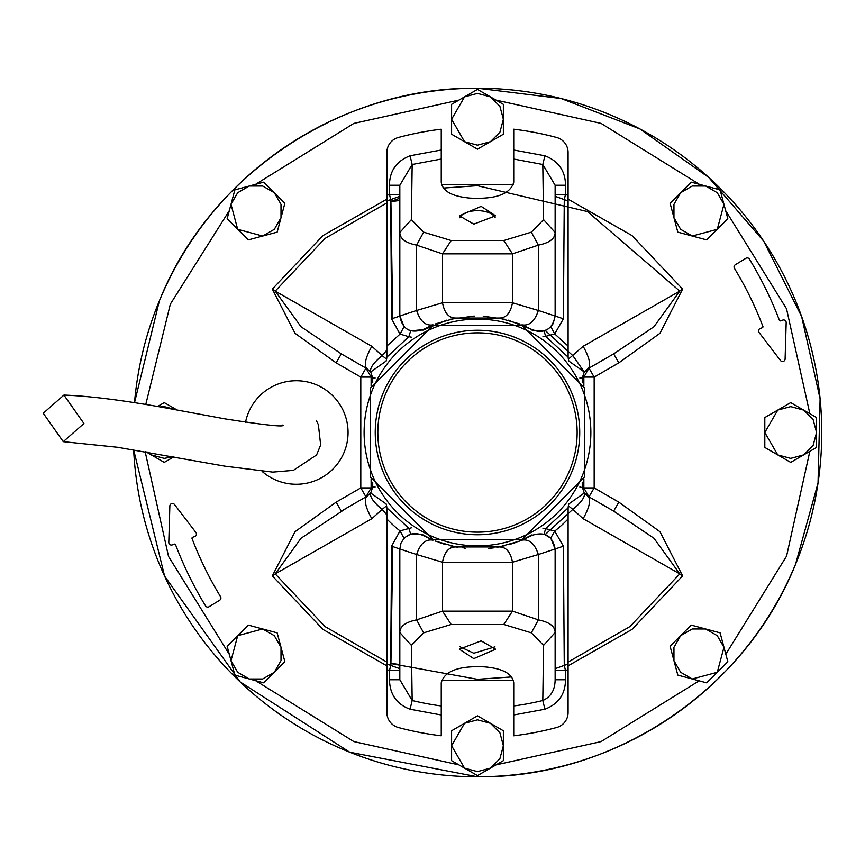 <?xml version="1.0" encoding="UTF-8"?>
<svg xmlns="http://www.w3.org/2000/svg" width="865" height="865" viewBox="0 0 865 865"><rect width="100%" height="100%" fill="white"/><g stroke="black" fill="none" stroke-linecap="round" stroke-linejoin="round"><path stroke-width="1.3" d="M43.25 413.232L63.253 441.669L83.927 423.515L63.923 395.078L43.25 413.232M763.86 241.4A344.281 344.281 0 0 1 551.113 768.812A344.281 344.281 0 0 1 133.643 449.778L164.599 576.133L240.232 681.977L349.73 752.204L477.48 776.781C613.609 778.478 745.035 690.659 795.562 564.25L818.041 483.016L820.107 398.754L801.639 316.514L763.741 241.227L708.684 177.401L639.776 128.874L561.136 98.534L477.48 88.219C341.361 86.522 209.936 174.341 159.409 300.75L134.497 402.733A344.281 344.281 0 0 1 476.053 88.219M478.356 88.219A344.281 344.281 0 0 1 763.633 241.054M631.515 740.408L632.834 739.737M662.85 722.621L664.093 721.821M692.151 701.656L693.308 700.726M719.107 677.749L720.167 676.7M737.704 657.919L738.688 656.773M743.392 651.183L744.365 649.993L743.392 651.183M809.348 524.104L809.759 522.644L809.348 524.104M820.636 460.288L820.539 461.521M821.696 425.894L821.663 424.304L821.696 425.894M812.43 352.877L812.711 354.088M794.621 566.478L795.216 565.072M817.933 381.324L817.695 379.703L817.933 381.324M810.721 346.011L810.31 344.432L810.721 346.011M624.854 743.64L623.524 744.268M656.578 726.535L655.313 727.303M686.334 706.197L685.145 707.094M713.809 682.863L712.717 683.891M765.633 620.908L764.79 622.205M760.735 628.195L759.838 629.482M778.889 598.894L779.635 597.52L778.889 598.894M806.894 532.591L807.348 531.078L806.894 532.591M815.857 496.013L815.554 497.613M820.507 461.91L820.636 460.331M802.277 318.309L802.817 319.855M478.41 88.219A344.281 344.281 0 0 1 595.012 756.096M359.959 108.904A344.281 344.281 0 0 1 475.955 88.219M533.856 92.869L532.397 92.631M541.144 94.155L542.593 94.436M569.051 100.621L567.624 100.232M576.155 102.665L577.571 103.086M603.251 112.017L601.856 111.477M610.085 114.785L611.458 115.359M638.338 128.107L634.737 126.236M640.716 129.382L643.874 131.102M673.208 149.267L674.473 150.142M752.085 224.835L751.123 223.581L752.085 224.835M746.722 217.926L745.716 216.672M728.871 197.263L727.833 196.16M157.484 406.528L164.263 402.614L175.606 409.156M173.919 456.817L164.263 462.386L145.969 451.822M160.014 406.961L164.263 406.615L177.109 410.021M173.4 456.72L164.263 458.385L151.321 454.914L147.31 452.049M503.365 730.774L503.365 760.659L477.48 775.602L451.595 760.659L451.595 730.774L477.48 715.831L503.365 730.774M490.423 723.302L499.905 732.774L503.365 745.716L499.905 758.659L490.423 768.131L477.48 771.602L464.537 768.131L451.595 745.716L464.537 723.302L477.48 719.831L490.423 723.302M370.339 388.125L433.019 325.391L521.779 325.327L584.567 387.985L584.621 476.875L521.952 539.609L433.181 539.673L370.404 477.015L370.339 388.125M582.232 475.891A113.38 113.38 0 0 0 520.871 327.749A113.38 113.38 0 0 0 372.739 389.109A113.38 113.38 0 0 0 434.1 537.251A113.38 113.38 0 0 0 582.232 475.891M569.559 470.636A99.659 99.659 0 0 1 439.344 524.568A99.659 99.659 0 0 1 385.412 394.364A99.659 99.659 0 0 1 515.626 340.432A99.659 99.659 0 0 1 569.559 470.636A99.659 99.659 0 0 1 439.344 524.568A99.659 99.659 0 0 1 385.412 394.364A99.659 99.659 0 0 1 515.626 340.432A99.659 99.659 0 0 1 569.559 470.636M571.949 471.63A102.254 102.254 0 0 1 438.35 526.969A102.254 102.254 0 0 1 383.022 393.37A102.254 102.254 0 0 1 516.61 338.031A102.254 102.254 0 0 1 571.949 471.63M503.365 104.341L503.365 134.226L477.48 149.169L451.595 134.226L451.595 104.341L464.537 96.869L477.48 89.398L503.365 104.341M490.423 96.869L499.905 106.341L503.365 119.284L499.905 132.226L490.423 141.698L477.48 145.169L464.537 141.698L451.595 119.284L464.537 96.869L477.48 93.398L490.423 96.869M245.519 422.336A51.77 51.77 0 0 1 316.093 384.666A51.77 51.77 0 0 1 344.119 452.309A51.77 51.77 0 0 1 262.181 471.447M169.854 506.003A2.584 2.584 0 0 1 174.503 504.511L195.901 532.494A2.584 2.584 0 0 1 194.744 536.495L192.668 537.273A1.038 1.038 0 0 0 192.062 538.614A356.185 356.185 0 0 0 220.543 596.677A2.584 2.584 0 0 1 219.688 600.224L209.092 606.722A2.584 2.584 0 0 1 205.524 605.857A373.788 373.788 0 0 1 175.573 544.766A1.038 1.038 0 0 0 174.243 544.161L172.286 544.896A2.584 2.584 0 0 1 168.794 542.398L169.854 506.003M759.07 332.506A2.584 2.584 0 0 1 760.216 328.505L762.292 327.727A1.038 1.038 0 0 0 762.898 326.386A356.185 356.185 0 0 0 734.428 268.323A2.584 2.584 0 0 1 735.282 264.776L745.879 258.278A2.584 2.584 0 0 1 749.436 259.143A373.788 373.788 0 0 1 779.397 320.234A1.038 1.038 0 0 0 780.727 320.839L782.684 320.104A2.584 2.584 0 0 1 786.177 322.602L785.106 358.997A2.584 2.584 0 0 1 780.468 360.489L759.07 332.506M343.037 354.877L365.971 368.122L360.802 377.086L360.802 487.914L371.107 487.914L365.971 496.878A10.358 10.358 0 0 0 365.992 496.867M336.128 502.154L360.802 487.914L365.971 496.878L366.901 496.348L341.307 511.118L336.128 502.154L295.019 531.705L272.324 575.906L275.2 573.895L301.009 538.268L346.422 508.166M365.992 368.133A10.358 10.358 0 0 0 365.971 368.122L371.117 377.086L371.117 386.309M568.089 665.834L632.045 629.396L682.636 575.906L679.76 573.895L653.962 538.268L613.663 511.118L618.843 502.154L594.168 487.914L583.853 487.914L583.853 478.691M336.128 362.846L341.307 353.871L301.009 326.732L275.2 291.105L272.324 289.094L295.019 333.295L336.128 362.846L360.802 377.086L371.117 377.086L372.707 378.005L370.717 371.961L366.901 368.652L341.307 353.871M682.636 289.094L679.76 291.105L653.962 326.732L613.663 353.882L618.843 362.846L659.952 333.295L682.636 289.094L632.045 235.604L568.089 199.166M583.853 386.309L583.853 377.086L594.168 377.086L588.989 368.122L588.07 368.652C591.173 365.246 589.53 357.796 583.151 346.281L679.76 291.105L587.476 211.568L477.48 185.694L443.291 188.073M612.928 354.304L588.07 368.652L584.253 371.961L582.264 378.005L579.853 378.005M568.089 662.071L629.925 626.595L679.76 573.895L583.151 518.719C589.53 507.204 591.173 499.754 588.07 496.348L588.989 496.878L594.168 487.914L594.168 377.086L618.843 362.846M583.151 518.719L572.814 509.388C581.518 502.23 585.324 496.78 584.253 493.039L588.07 496.348L613.663 511.118M371.82 518.719C365.43 507.204 363.797 499.754 366.901 496.348L370.717 493.039C369.636 496.78 373.453 502.23 382.146 509.388L371.82 518.719L275.2 573.895L325.045 626.595L386.882 662.071M365.971 368.122L366.901 368.652C363.797 365.246 365.43 357.796 371.82 346.281L275.2 291.105L325.045 238.405L386.882 202.929M371.82 346.281L382.146 355.612C373.453 362.77 369.636 368.22 370.717 371.961L386.082 361.094M568.381 359.191L583.151 346.281M545.253 534.516L572.814 509.388L568.381 505.809M386.59 505.809L382.146 509.388L386.882 514.913M386.082 503.906L370.717 493.039L372.707 486.995L375.118 486.995M375.118 378.005L372.707 378.005L372.707 382.795M545.253 330.484L572.814 355.612L584.253 371.961L568.878 361.094M386.882 350.087L382.146 355.612L386.59 359.191M568.878 503.906L584.253 493.039L582.264 486.995L582.264 482.205M579.853 486.995L583.853 487.914L588.968 496.867A10.348 10.348 0 0 0 588.989 496.878L588.968 496.867M670.094 203.286L691.221 182.147L720.102 189.889L727.833 218.758L706.694 239.897L677.825 232.155L670.094 203.286M673.954 217.721L673.954 204.324L680.658 192.722L692.26 186.018L705.656 186.018L717.269 192.722L723.962 204.324L717.269 229.322L692.26 236.026L680.658 229.322L673.954 217.721M263.738 182.147L284.877 203.286L277.146 232.155L248.266 239.897L227.138 218.758L230.998 204.324L234.869 189.889L263.738 182.147M249.304 186.018L262.701 186.018L274.313 192.722L281.006 204.324L281.006 217.721L274.313 229.322L262.701 236.026L237.702 229.322L230.998 204.324L237.702 192.722L249.304 186.018M553.157 323.607L555.135 316.017L555.135 232.49L543.598 219.645L542.798 164.491L544.918 155.776L513.724 150.002L513.724 182.245C510.339 194.117 495.818 199.415 470.138 198.117C452.168 196.517 442.534 191.23 441.247 182.245L441.247 129.209A305.453 305.453 0 0 0 398.397 137.47A15.527 15.527 0 0 0 386.882 152.467L386.85 357.137L408.831 336.69L411.426 337.188M386.071 361.137A15.527 15.527 0 0 0 386.85 357.137M422.909 534.83L433.041 540.171C425.634 538.884 420.163 543.674 416.616 554.53L399.825 548.983L401.014 543.047L399.825 548.983L391.586 546.183L400.03 530.905A125.23 125.23 0 0 1 386.882 518.957L386.85 507.863A15.527 15.527 0 0 0 386.071 503.863M386.882 669.575L386.882 663.942A248.536 248.536 0 0 0 390.699 665.401L389.477 670.548L386.882 669.575L386.882 712.533A15.527 15.527 0 0 0 398.397 727.53A305.453 305.453 0 0 0 441.247 735.791L441.247 714.998L410.053 709.224L412.173 700.509A275.849 275.849 0 0 0 441.247 705.959L441.247 682.755C444.621 670.883 459.153 665.585 484.832 666.883C502.803 668.483 512.437 673.77 513.724 682.755L513.724 735.791A305.453 305.453 0 0 0 556.573 727.53A15.527 15.527 0 0 0 568.089 712.533L568.089 669.575L565.494 670.548L564.272 665.401A248.536 248.536 0 0 0 568.089 663.942L568.089 669.575M460.05 646.771L473.804 653.248L494.964 646.847M481.156 640.868L495.602 649.204L473.804 658.622L459.358 649.204L481.156 640.868M481.156 206.378L495.602 215.796L473.804 224.132L459.358 215.796L481.156 206.378M495.169 217.742A18.122 9.061 -0 0 0 481.156 210.844A18.122 9.061 -0 0 0 459.802 217.742M411.426 527.812L400.03 530.905L404.063 538.322L401.014 543.047C405.955 534.116 413.178 531.532 422.671 535.284L433.041 540.171M522.72 539.846L532.299 535.284C545.015 531.348 552.627 535.911 555.135 548.983L550.854 538.268L544.042 534.094L545.664 528.656L542.928 528.234M568.9 503.863A15.527 15.527 0 0 0 568.11 507.863L568.089 663.942M542.928 336.766L545.664 336.344L568.11 357.137A15.527 15.527 0 0 0 568.9 361.137M414.519 533.478L410.68 534.17L408.831 528.31L386.85 507.863M438.587 542.301L444.286 544.161M450.005 545.696L457.877 547.318M488.401 548.475L494.002 547.804M496.921 547.35L505.506 545.566M509.572 544.485L516.394 542.29M568.089 518.957A125.23 125.23 0 0 1 554.714 531.088L545.664 528.656L568.11 507.863M568.11 357.137L568.089 152.467A15.527 15.527 0 0 0 556.573 137.47A305.453 305.453 0 0 0 513.724 129.209L513.724 150.002M568.089 195.414L565.494 194.452L564.272 199.599L563.385 318.817L554.714 333.912L545.664 336.344L544.042 330.906L540.398 331.522M539.446 331.544L532.062 330.171M422.909 330.171L446.891 320.104M449.93 319.315L474.269 316.06M483.232 316.157L505.03 319.315M508.079 320.104L532.299 329.716C545.015 333.652 552.627 329.089 555.135 316.017L538.344 310.47C534.808 321.337 529.337 326.116 521.93 324.829L532.299 329.716M386.882 201.058A248.536 248.536 0 0 1 390.699 199.599L399.825 196.312L399.825 185.261L399.825 316.017C402.333 329.089 409.945 333.652 422.671 329.716L410.68 330.83L408.831 336.69L400.03 334.095L391.586 318.817L390.699 199.599L389.477 194.452L386.882 195.414M386.882 663.942L386.882 518.957M399.825 668.688L390.699 665.401L391.586 546.183M420.001 534.17L424.099 535.446L420.001 534.17L410.68 534.17L405.123 537.306M555.135 668.688L564.272 665.401L563.385 546.183L554.714 531.088L550.713 538.127M568.089 346.043L554.714 333.912L550.854 326.732L547.75 329.241M546.864 329.749L544.042 330.906M550.713 326.873L553.081 323.737M410.68 330.83L408.085 329.738M407.145 329.197L404.063 326.678L400.03 334.095L386.882 346.043M422.671 329.716L433.041 324.829C425.634 326.116 420.163 321.337 416.616 310.47L399.825 316.017L404.193 326.808M392.721 546.269L390.894 665.401M410.053 709.224C396.667 704.229 389.801 694.4 389.477 679.739L399.825 679.739L399.825 548.983M532.062 534.83L519.854 541.003L499.083 546.961L455.877 546.961L435.117 541.003M563.385 546.183L555.135 548.983L555.135 679.739L565.494 679.739C565.375 694.119 558.52 703.948 544.918 709.224L513.724 714.998M555.135 548.983L538.344 554.53C534.808 543.674 529.337 538.884 521.93 540.171L519.854 541.003M563.385 318.817L555.135 316.017M513.724 159.041L542.798 164.491L555.135 185.261L555.135 232.49L555.135 196.312L564.272 199.599A248.536 248.536 0 0 1 568.089 201.058M555.135 194.452L565.494 194.452L565.494 185.261L555.135 185.261L555.135 196.312M435.117 323.997L455.877 318.039L499.083 318.039L519.854 323.997M399.825 316.136L391.586 318.817M392.721 318.731L390.883 199.599M399.825 670.548L389.477 670.548L389.477 679.739M453.584 546.507L455.877 546.961C448.849 546.885 444.394 551.978 442.512 562.228L512.458 562.228L538.344 554.53L538.344 619.859C549.48 622.162 555.071 626.379 555.135 632.51L543.598 645.355L531.348 632.845L503.798 624.476L451.173 624.476L423.623 632.845L411.372 645.355L412.173 700.509L399.825 679.739M441.247 705.959L441.247 714.998M390.169 679.739L399.738 679.739M391.434 663.423L399.825 664.547M411.372 645.355L399.825 632.51C399.9 626.368 405.49 622.151 416.616 619.859L416.616 554.53L442.512 562.228L442.512 611.144L512.458 611.144L503.798 624.476M531.348 632.845L538.344 619.859L512.458 611.144L512.458 562.228C510.577 551.978 506.122 546.885 499.083 546.961L501.386 546.507M555.135 670.548L565.494 670.548L565.494 679.739M543.598 645.355L542.798 700.509C550.886 696.93 555.006 690.01 555.135 679.739M513.724 705.959A275.849 275.849 0 0 0 542.798 700.509L544.918 709.224M453.584 318.493L455.877 318.039C448.849 318.115 444.394 313.022 442.512 302.772L512.458 302.772C510.577 313.022 506.122 318.115 499.083 318.039L501.386 318.493M555.135 232.49C555.027 238.686 549.426 242.903 538.344 245.141L531.348 232.155L543.598 219.645M423.623 232.155L416.616 245.141C405.544 242.903 399.944 238.686 399.825 232.49L411.372 219.645L423.623 232.155L451.173 240.524L503.798 240.524L531.348 232.155M441.247 150.002L410.053 155.776C396.419 161.106 389.564 170.935 389.477 185.261L399.825 185.261L412.173 164.491L411.372 219.645M399.825 194.452L389.477 194.452L389.477 185.261M410.053 155.776L412.173 164.491L441.247 159.041M391.434 201.577L399.825 200.453M423.623 632.845L416.616 619.859L442.512 611.144L451.173 624.476M503.798 240.524L512.458 253.856L538.344 245.141L538.344 310.47L512.458 302.772L512.458 253.856L442.512 253.856L442.512 302.772L416.616 310.47L416.616 245.141L442.512 253.856L451.173 240.524M284.877 661.714L263.738 682.853L234.869 675.111L227.138 646.241L248.266 625.103L277.146 632.845L284.877 661.714M281.006 647.279L281.006 660.676L274.313 672.278L262.701 678.982L249.304 678.982L237.702 672.278L230.998 660.676L237.702 635.678L262.701 628.974L274.313 635.678L281.006 647.279M670.094 646.241L691.221 625.103L720.102 632.845L727.833 661.714L706.694 682.853L677.825 675.111L670.094 646.241M673.954 660.676L673.954 647.279L680.658 635.678L692.26 628.974L705.656 628.974L717.269 635.678L723.962 647.279L717.269 672.278L692.26 678.982L680.658 672.278L673.954 660.676M816.582 417.557L816.582 447.443L803.639 454.914L790.697 462.386L764.811 447.443L764.811 417.557L777.754 410.086L790.697 402.614L816.582 417.557M803.639 410.086L813.122 419.557L816.582 432.5L813.122 445.443L803.639 454.914L790.697 458.385L777.754 454.914L764.811 432.5L777.754 410.086L790.697 406.615L803.639 410.086M458.893 100.124L353.861 123.414L255.608 184.332M229.312 210.628L170.351 304.112L145.763 404.55M145.147 451.681L168.524 556.422L229.312 654.373M255.608 680.668L353.861 741.586L458.893 764.876M496.078 764.876L600.991 741.629L699.169 680.831M725.822 654.189L786.566 556.141L809.845 451.335M809.845 413.665L786.523 308.751L725.659 210.628M699.352 184.332L601.11 123.414L496.078 100.124M272.324 575.906L322.926 629.396L386.882 665.834M441.604 680.225L513.367 680.225M513.367 184.775L441.604 184.775M386.882 199.166L322.926 235.604L272.324 289.094M682.636 575.906L659.952 531.705L618.843 502.154M390.71 663.541L477.48 679.306L511.68 676.927M371.117 478.691L371.117 487.914L372.707 486.995L372.707 482.205M399.825 198.236L390.71 201.459M582.264 382.795L582.264 378.005L583.853 377.086L588.989 368.122A10.348 10.348 0 0 0 588.979 368.133M565.494 185.261C565.407 170.935 558.552 161.106 544.918 155.776M63.253 441.669L117.435 447.259L224.987 466.181L272.756 472.106L293.376 470.365L316.59 454.968L320.656 444.967L318.374 424.65L316.536 420.985M63.923 395.078C91.874 396.138 128.907 400.992 175.033 409.642L224.922 418.865C266.247 425.299 285.569 427.332 282.909 424.953M421.406 534.678L422.671 535.284M462.483 547.491L465.154 548.334L462.483 547.491"/></g></svg>
